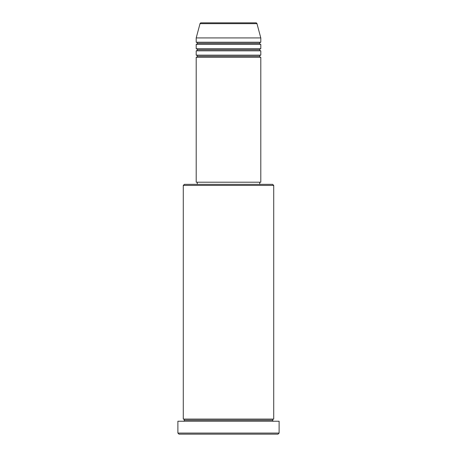 <?xml version="1.0" encoding="UTF-8"?>
<svg xmlns="http://www.w3.org/2000/svg" width="457" height="457" viewBox="0 0 457 457"><rect width="100%" height="100%" fill="white"/><g stroke="black" fill="none" stroke-linecap="round" stroke-linejoin="round"><path stroke-width="0.69" d="M255.937 22.85L201.063 22.85A1.074 1.074 0 0 0 200.023 23.65L256.977 23.65A1.074 1.074 0 0 0 255.937 22.85L201.063 22.85A1.074 1.074 0 0 0 200.023 23.65L196.202 37.925L260.798 37.925L256.977 23.65L200.023 23.65L196.202 37.925L196.202 42.233A1.074 1.074 0 0 1 197.275 43.306A1.074 1.074 0 0 1 196.202 44.386L196.202 48.693A1.074 1.074 0 0 1 197.275 49.767A1.074 1.074 0 0 1 196.202 50.847L196.202 55.148A1.074 1.074 0 0 1 197.275 56.228A1.074 1.074 0 0 1 196.202 57.302L196.202 182.2L260.798 182.2L260.798 57.302A1.074 1.074 0 0 1 259.725 56.228A1.074 1.074 0 0 1 260.798 55.148L260.798 50.847A1.074 1.074 0 0 1 259.725 49.767A1.074 1.074 0 0 1 260.798 48.693L260.798 44.386A1.074 1.074 0 0 1 259.725 43.306A1.074 1.074 0 0 1 260.798 42.233L260.798 37.925L196.202 37.925L196.202 42.233L260.798 42.233A1.074 1.074 0 0 0 259.725 43.306L197.275 43.306A1.074 1.074 0 0 0 196.202 42.233L260.798 42.233L260.798 37.925L256.977 23.65A1.074 1.074 0 0 0 255.937 22.85M273.72 185.433L272.646 184.354L184.354 184.354L183.28 185.433L273.72 185.433L183.28 185.433L183.28 419.075A1.074 1.074 0 0 1 184.354 420.154A1.074 1.074 0 0 1 183.28 421.228A1.074 1.074 0 0 0 184.354 420.154A1.074 1.074 0 0 0 183.28 419.075L273.72 419.075L273.72 185.433L273.72 419.075A1.074 1.074 0 0 0 272.646 420.154A1.074 1.074 0 0 1 273.72 419.075L183.28 419.075L183.28 185.433L184.354 184.354L259.713 184.354L259.725 182.2L259.725 184.354L272.646 184.354L273.72 185.433M177.893 433.076L178.973 434.15L278.027 434.15L279.107 433.076L177.893 433.076L279.107 433.076L279.107 421.228L177.893 421.228L177.893 433.076L177.893 421.228L279.107 421.228L279.107 433.076L278.027 434.15L178.973 434.15L177.893 433.076M273.72 421.228A1.074 1.074 0 0 1 272.646 420.154L184.354 420.154L272.646 420.154A1.074 1.074 0 0 0 273.72 421.228M196.202 55.148L260.798 55.148A1.074 1.074 0 0 0 259.725 56.228L197.275 56.228A1.074 1.074 0 0 0 196.202 55.148L196.202 50.847A1.074 1.074 0 0 0 197.275 49.767A1.074 1.074 0 0 0 196.202 48.693L260.798 48.693A1.074 1.074 0 0 0 259.725 49.767L197.275 49.767L259.725 49.767A1.074 1.074 0 0 0 260.798 50.847L196.202 50.847L260.798 50.847L260.798 55.148L196.202 55.148M260.798 57.302L196.202 57.302A1.074 1.074 0 0 0 197.275 56.228L259.725 56.228A1.074 1.074 0 0 0 260.798 57.302L260.798 182.2L196.202 182.2L196.202 57.302L260.798 57.302M197.275 182.2L197.275 184.354L197.275 182.2M260.798 44.386L196.202 44.386A1.074 1.074 0 0 0 197.275 43.306L259.725 43.306A1.074 1.074 0 0 0 260.798 44.386L260.798 48.693L196.202 48.693L196.202 44.386L260.798 44.386"/></g></svg>

